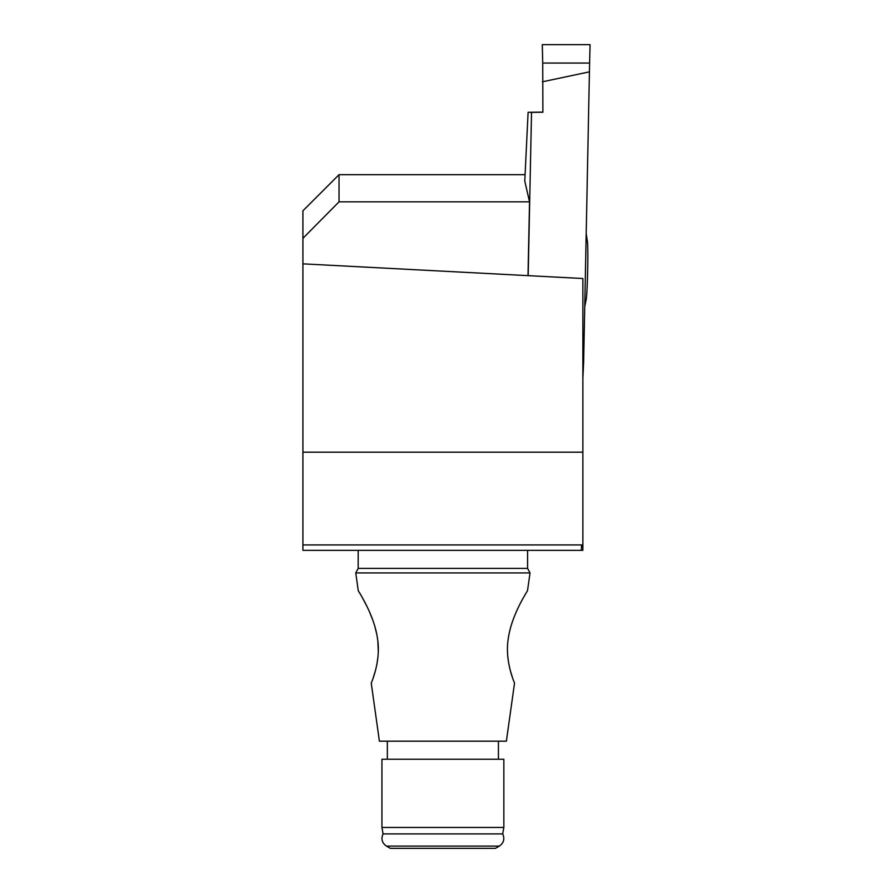 <?xml version="1.0" encoding="UTF-8"?>
<svg xmlns="http://www.w3.org/2000/svg" width="893" height="893" viewBox="0 0 893 893"><rect width="100%" height="100%" fill="white"/><g stroke="black" fill="none" stroke-linecap="round" stroke-linejoin="round"><path stroke-width="1.34" d="M358.551 591.121L358.249 590.608C358.138 590.976 374.245 614.429 377.538 638.841C381.199 661.579 371.041 683.346 371.242 683.112L379.402 741.179L506.376 741.179L514.535 683.112C514.736 683.324 504.59 661.691 508.229 638.841C511.533 614.462 527.618 590.976 527.529 590.597L530.018 572.926L527.596 568.406L527.596 550.345M358.238 590.608L355.76 572.926L530.018 572.926M510.249 670.286L512.225 676.861M513.732 681.08L514.256 682.442M377.873 641.52L378.275 651.153M377.828 658.007L376.846 664.515M375.54 670.263L373.252 677.742M359.287 592.349L360.727 594.805M362.268 597.506L366.699 605.9M369.635 612.196L372.727 619.921M374.859 626.44L376.813 634.51M582.861 550.345L302.917 550.345L302.917 544.931L582.861 544.931L582.861 550.345M528.009 275.647L529.527 201.84L524.783 181.056L528.098 112.295L531.525 112.373L528.176 275.658M302.917 544.931L302.917 452.182L582.861 452.182L582.861 544.931M302.917 452.182L302.917 263.848L582.861 278.516L582.861 452.182M529.527 201.84L339.039 201.84L302.917 238.319L302.917 210.804L339.039 174.682L524.995 174.682M339.039 174.682L339.039 201.84M302.917 263.848L302.917 238.319M581.611 544.931L581.265 550.345L581.644 544.931M442.883 827.454L503.842 827.454L503.842 759.24L381.936 759.24L381.936 827.454L442.883 827.454M386.446 846.106L499.332 846.106L495.448 848.35L390.33 848.35L386.446 846.106C382.014 842.959 380.887 838.884 383.075 833.906L502.703 833.906L503.842 827.454M584.781 306.612L586.255 298.988A29.179 1.016 -88.8 0 0 587.661 270.389A29.179 1.016 -88.8 0 0 587.427 241.791L586.266 234.111M582.861 362.714L583.631 362.703L589.592 63.057L542.721 63.057L542.297 44.65L590.083 44.65L589.592 63.057M582.861 378.119L583.631 362.703M531.525 112.373L542.877 112.228L542.721 63.057L589.592 63.057L590.083 44.65L542.297 44.65L542.721 63.057M542.431 81.799L589.592 71.808M542.877 112.116L528.098 112.295M355.76 572.926L358.182 568.406L527.596 568.406M498.428 759.24L498.428 741.179M387.35 759.24L387.35 741.179M358.182 568.406L358.182 550.345M383.075 833.906L381.936 827.454M499.332 846.106C503.764 842.959 504.891 838.884 502.703 833.906"/></g></svg>
